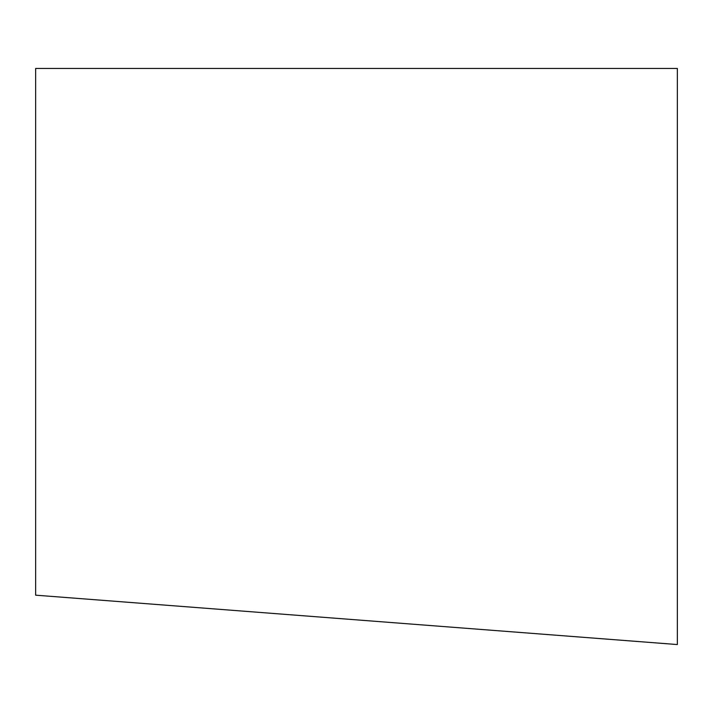 <?xml version="1.0" encoding="UTF-8"?>
<svg xmlns="http://www.w3.org/2000/svg" width="713" height="713" viewBox="0 0 713 713"><rect width="100%" height="100%" fill="white"/><g stroke="black" fill="none" stroke-linecap="round" stroke-linejoin="round"><path stroke-width="1.07" d="M677.35 68.448L35.65 68.448L35.65 595.177L677.35 644.552L677.35 68.448"/></g></svg>
